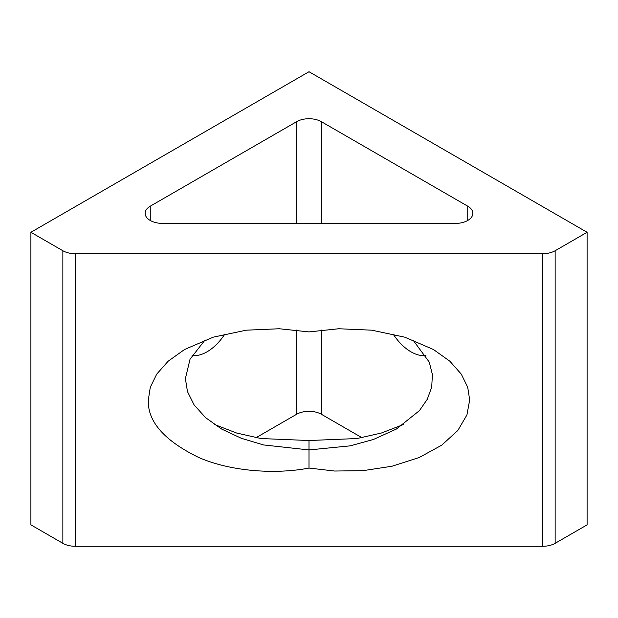 <?xml version="1.0" encoding="UTF-8"?>
<svg xmlns="http://www.w3.org/2000/svg" width="618" height="618" viewBox="0 0 618 618"><rect width="100%" height="100%" fill="white"/><g stroke="black" fill="none" stroke-linecap="round" stroke-linejoin="round"><path stroke-width="0.93" d="M309 468.058C277.899 474.184 232.793 472.283 198.795 457.513C164.28 440.673 147.455 421.499 148.32 399.985L150.282 387.316L156.709 374.137L168.135 361.229L184.519 349.525L213.264 337.173L246.242 330.182L279.274 328.753L309 331.912L338.726 328.753L371.758 330.182L404.736 337.173L433.481 349.525L449.865 361.229L461.291 374.137L467.718 387.316L469.68 399.985L466.922 414.972L457.822 430.483L441.731 445.176L419.205 457.513L392.051 466.227L362.951 470.677L334.593 471.032L309 468.058L309 449.935L350.197 445.856L373.481 439.46L396.401 429.039L419.437 410.622L427.254 399.336L431.712 387.131L432.399 374.531L429.271 362.125L412.948 339.97M403.739 424.404L381.376 433.025L356.988 438.541L309 440.518L261.012 438.541L236.624 433.025L214.261 424.404M309 440.518L309 449.935L263.507 444.929L241.368 438.301L221.599 429.039L205.547 417.629L194.075 404.844L187.463 391.565L185.4 378.579L190.05 359.182L205.052 339.97M296.64 223.422L296.64 121.676A17.482 10.089 180 0 1 321.36 121.676L321.36 223.422M361.947 437.691L321.36 414.261A17.482 10.089 0 0 0 296.64 414.261L256.053 437.691M467.741 220.464L467.741 206.188A17.482 10.089 180 0 1 472.863 213.326A17.482 10.089 180 0 1 455.381 223.422L162.619 223.422A17.482 10.089 180 0 1 145.137 213.326A17.482 10.089 180 0 1 150.259 206.188L150.259 220.464M75.218 253.697L75.218 546.273A17.482 10.089 180 0 1 62.858 543.315L62.858 250.738A17.482 10.089 0 0 0 75.218 253.697L542.782 253.697A17.482 10.089 0 0 0 555.142 250.738L587.1 232.283L309 71.727L30.9 232.283L62.858 250.738M555.142 250.738L555.142 543.315A17.482 10.089 180 0 1 542.782 546.273L542.782 253.697M425.91 355.412A39.328 22.704 60 0 1 410.97 351.82A39.328 22.704 60 0 1 393.094 333.99M224.906 333.99A39.328 22.704 -60 0 1 207.03 351.82A39.328 22.704 -60 0 1 192.09 355.412M467.741 206.188L321.36 121.676M296.64 121.676L150.259 206.188M555.142 543.315L587.1 524.867L587.1 232.283M75.218 546.273L542.782 546.273M30.9 232.283L30.9 524.867L62.858 543.315M296.64 414.261L296.64 330.066M321.36 330.066L321.36 414.261"/></g></svg>
